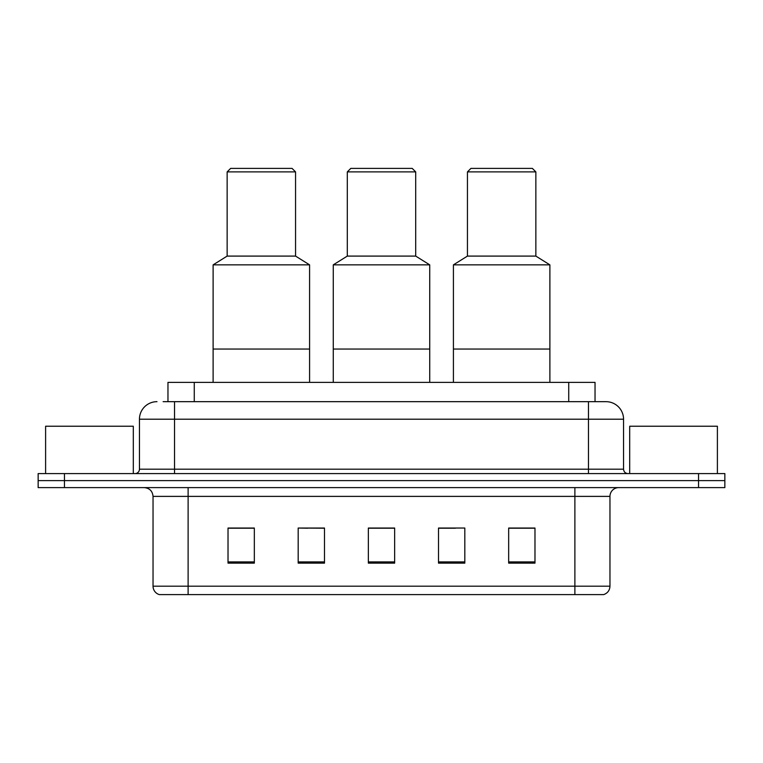 <?xml version="1.0" encoding="UTF-8"?>
<svg xmlns="http://www.w3.org/2000/svg" width="763" height="763" viewBox="0 0 763 763"><rect width="100%" height="100%" fill="white"/><g stroke="black" fill="none" stroke-linecap="round" stroke-linejoin="round"><path stroke-width="1.14" d="M307.584 528.225L298.18 528.044L298.18 563.132L324.494 563.132L324.494 528.044L298.18 528.044L324.494 528.225M163.129 401.672L174.527 401.672L163.129 401.672L167.965 401.672L167.965 382.377L595.035 382.377L595.035 401.672M156.987 401.672A17.539 17.539 0 0 0 139.448 419.211L139.448 469.197A4.387 4.387 0 0 1 135.061 473.585M606.013 401.672A17.539 17.539 0 0 1 623.552 419.211L174.527 419.211L174.527 401.672L605.746 401.672M623.552 419.211L623.552 469.197C623.819 471.868 625.279 473.327 627.939 473.585M64.464 473.585L38.15 473.585L38.15 480.604L64.464 480.604L38.15 480.604L38.15 487.614L64.464 487.614L64.464 480.604L698.536 480.604L64.464 480.604L64.464 473.585L698.536 473.585L698.536 480.604L724.85 480.604L698.536 480.604L698.536 487.614L64.464 487.614M698.536 487.614L724.85 487.614L724.85 473.585L698.536 473.585M609.961 586.194C609.723 590.4 607.615 593.204 603.647 594.615L574.882 594.615L574.882 586.194L609.961 586.194L609.961 496.389A8.774 8.774 0 0 1 618.736 487.614M574.882 594.615L159.353 594.615A8.774 8.774 0 0 1 153.039 586.194L153.039 496.389C152.514 491.057 149.596 488.139 144.264 487.614M534.977 563.132L534.977 528.044L508.663 528.044L508.663 563.132L534.977 563.132M464.82 563.132L464.82 528.044L438.506 528.044L438.506 563.132L464.82 563.132M254.337 563.132L254.337 528.044L228.023 528.044L228.023 563.132L254.337 563.132M394.652 563.132L394.652 528.044L368.348 528.044L368.348 563.132L394.652 563.132M438.506 528.225L455.416 528.225M394.652 528.225L368.348 528.225M254.337 528.225L228.023 528.225M534.977 528.225L508.663 528.225M133.306 473.585L133.306 426.231L45.608 426.231L45.608 473.585M429.731 382.377L429.731 264.856L333.269 264.856L333.269 349.053L429.731 349.053L333.269 349.053L333.269 382.377M429.731 264.856L415.701 256.091L347.299 256.091L333.269 264.856M415.701 256.091L415.701 171.894L347.299 171.894L347.299 256.091M415.701 171.894L412.192 168.385L350.808 168.385L347.299 171.894M309.587 382.377L309.587 264.856L213.115 264.856L213.115 349.053L309.587 349.053L213.115 349.053L213.115 382.377M309.587 264.856L295.558 256.091L227.145 256.091L213.115 264.856M295.558 256.091L295.558 171.894L227.145 171.894L227.145 256.091M295.558 171.894L292.048 168.385L230.655 168.385L227.145 171.894M717.392 473.585L717.392 426.231L629.694 426.231L629.694 473.585M549.885 382.377L549.885 264.856L453.413 264.856L453.413 349.053L549.885 349.053L453.413 349.053L453.413 382.377M549.885 264.856L535.855 256.091L467.442 256.091L453.413 264.856M535.855 256.091L535.855 171.894L467.442 171.894L467.442 256.091M535.855 171.894L532.345 168.385L470.952 168.385L467.442 171.894M194.269 401.672L194.269 382.377M568.731 401.672L568.731 382.377M174.527 473.585L174.527 419.211L139.448 419.211M139.448 469.197L623.552 469.197M588.473 401.672L588.473 473.585M574.882 487.614L574.882 496.389L153.039 496.389M609.961 496.389L574.882 496.389L574.882 586.194L188.118 586.194L188.118 594.615M153.039 586.194L188.118 586.194L188.118 487.614M394.652 561.911L368.348 561.911M324.494 561.911L298.18 561.911M254.337 561.911L228.023 561.911M464.82 561.911L438.506 561.911M534.977 561.911L508.663 561.911"/></g></svg>
